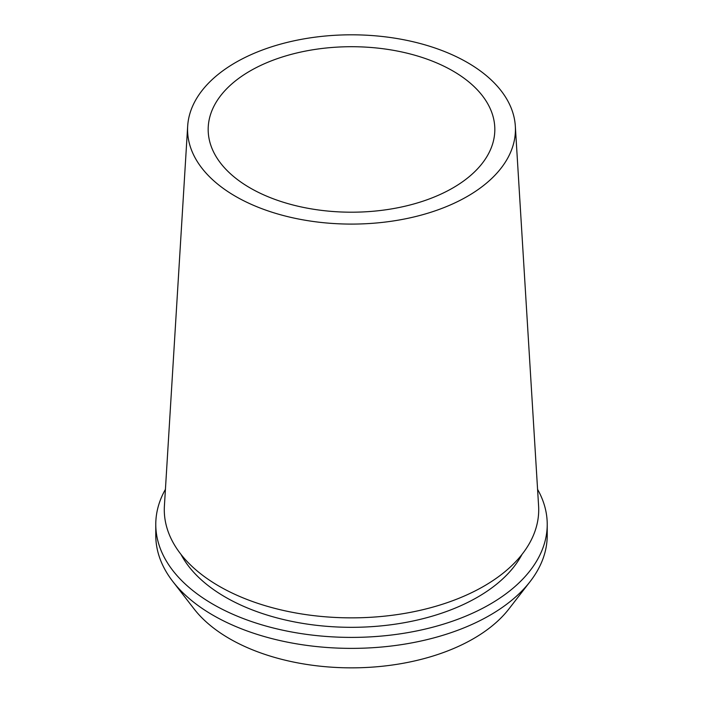 <?xml version="1.0" encoding="UTF-8"?>
<svg xmlns="http://www.w3.org/2000/svg" width="703" height="703" viewBox="0 0 703 703"><rect width="100%" height="100%" fill="white"/><g stroke="black" fill="none" stroke-linecap="round" stroke-linejoin="round"><path stroke-width="1.05" d="M452.846 70.941A143.324 82.743 180 0 1 494.824 129.449A143.324 82.743 180 0 1 351.5 212.201A143.324 82.743 180 0 1 208.176 129.449A143.324 82.743 180 0 1 296.657 53.006A143.324 82.743 180 0 1 452.846 70.941M467.416 62.532A163.922 94.641 180 0 1 515.325 126.101A163.922 94.641 180 0 1 351.5 224.09A163.922 94.641 180 0 1 187.675 126.101A163.922 94.641 180 0 1 291.455 41.389A163.922 94.641 180 0 1 467.416 62.532M537.584 489.367A195.724 112.998 180 0 1 547.224 524.403L547.224 535.37A195.724 112.998 180 0 1 530.176 581.504L508.928 608.93A172.455 99.562 180 0 1 351.5 667.85A172.455 99.562 180 0 1 194.072 608.93L172.824 581.504A195.724 112.998 180 0 1 155.776 535.37L155.776 524.403A195.724 112.998 180 0 1 165.416 489.367M530.176 581.504A195.724 112.998 180 0 1 351.5 648.377A195.724 112.998 180 0 1 172.824 581.504M547.224 524.403A195.724 112.998 180 0 1 351.5 637.401A195.724 112.998 180 0 1 155.776 524.403M522.021 554.386A178.254 102.919 180 0 1 351.5 627.322A178.254 102.919 180 0 1 180.979 554.386M515.325 126.101L538.595 505.949A187.218 108.086 180 0 1 351.5 617.858A187.218 108.086 180 0 1 164.405 505.949L187.675 126.101"/></g></svg>
